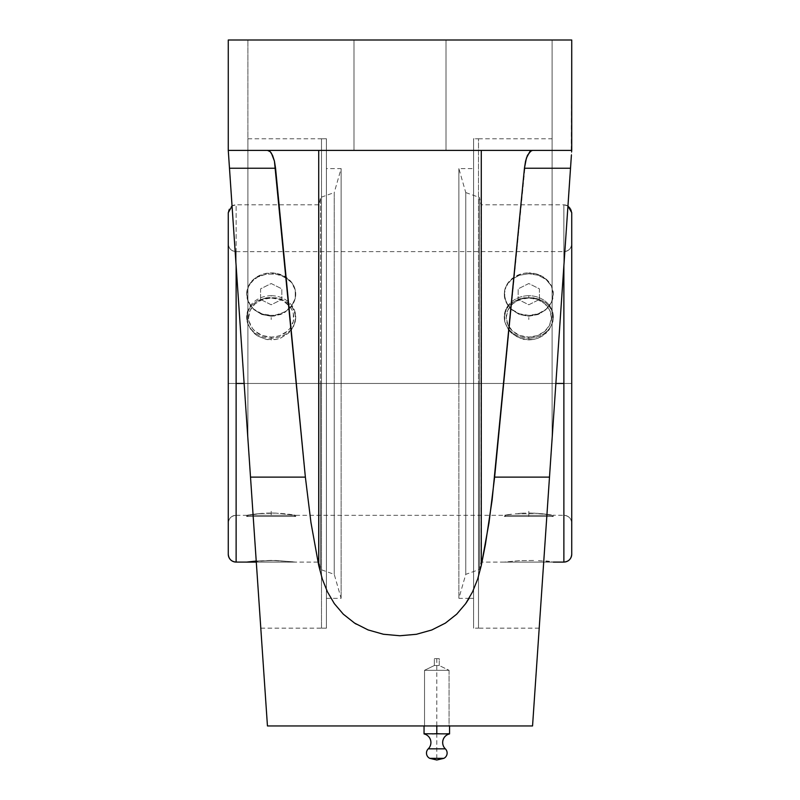 <?xml version="1.0" encoding="UTF-8"?>
<svg xmlns="http://www.w3.org/2000/svg" width="800" height="800" viewBox="0 0 800 800"><rect width="100%" height="100%" fill="white"/><g stroke="black" fill="none" stroke-linecap="round" stroke-linejoin="round"><path stroke-width="0.6" stroke-dasharray="4 3" d="M326.4 138.73A294.4 294.4 0 0 1 321.49 138.78L321.49 628.15A294.4 294.4 0 0 1 326.4 628.19L326.4 138.73L326.4 383.46L326.4 168.59L326.4 383.46L341.12 383.46L326.4 383.46L341.12 383.46L341.12 168.59L341.12 383.46L334.24 383.46L341.12 383.46L341.12 598.34L341.12 168.59L341.12 383.46L334.24 383.46L334.24 574.36L334.24 383.46L320.53 383.46L334.24 383.46L334.24 574.36L334.24 192.57L334.24 383.46L320.53 383.46L320.53 569.46L320.53 383.46L319.04 383.46L320.53 383.46L320.53 569.46L320.53 197.47L320.53 383.46L319.04 383.46L319.04 562.1L319.04 383.46L244.14 383.46L319.04 383.46L319.04 562.1L319.04 383.46L236.12 383.46L236.12 515.28A7.85 7.85 0 0 0 228.27 523.13L228.27 243.8A7.85 7.85 0 0 0 236.12 251.64L236.12 383.46L319.04 383.46L319.04 204.83L319.04 383.46L341.12 383.46L326.4 383.46L326.4 628.19L326.4 138.73L326.4 628.19A294.4 294.4 0 0 0 321.49 628.15L321.49 383.46L247.89 383.46L247.89 138.78L247.89 383.46L321.49 383.46L321.49 138.78A294.4 294.4 0 0 0 326.4 138.73M439.99 733.82L449.55 733.82M445.35 748.85L428.25 748.85L445.35 748.85M427.24 733.82L424.05 733.7L424.05 725.95L424.05 733.92L434.41 733.78M435.48 733.73L438.12 733.73M563.88 515.31L563.88 251.62A7.85 7.85 0 0 0 571.73 243.77L571.73 523.16A7.85 7.85 0 0 0 563.88 515.31L563.88 383.46L236.12 383.46L236.12 251.6L236.12 562.08L236.12 383.46L563.88 383.46L563.88 251.6L563.88 383.46L480.96 383.46L480.96 204.83L480.96 383.46L555.86 383.46L480.96 383.46L480.96 562.1L480.96 383.46L458.88 383.46L473.6 383.46L473.6 138.73A294.4 294.4 0 0 0 478.51 138.78L478.51 383.46L478.51 138.78A294.4 294.4 0 0 1 473.6 138.73L473.6 628.19A294.4 294.4 0 0 1 478.51 628.15L478.51 138.78L478.51 383.46L552.11 383.46L478.51 383.46L478.51 628.15A294.4 294.4 0 0 0 473.6 628.19L473.6 138.73L473.6 383.46L458.88 383.46L458.88 168.59L458.88 383.46L473.6 383.46L473.6 168.59L473.6 383.46L458.88 383.46L465.76 383.46L458.88 383.46L458.88 598.34L458.88 168.59L458.88 383.46L465.76 383.46L465.76 574.36L465.76 383.46L479.47 383.46L465.76 383.46L465.76 574.36L465.76 192.57L465.76 383.46L479.47 383.46L479.47 569.46L479.47 383.46L480.96 383.46L479.47 383.46L479.47 569.46L479.47 197.47L479.47 383.46L480.96 383.46L480.96 562.1L480.96 383.46L563.88 383.46L563.88 515.31A7.85 7.85 180 0 1 571.73 523.16L571.73 243.77A7.85 7.85 180 0 1 563.88 251.62L563.88 562.1M228.27 212.7A7.85 7.85 180 0 1 236.12 204.85L236.12 204.83A7.85 7.85 0 0 0 228.27 212.7L228.27 212.7M571.73 554.25L571.73 212.72A7.85 7.85 0 0 0 563.88 204.87L563.88 204.87A7.85 7.85 180 0 1 571.73 212.72L571.73 554.21M228.27 523.18L228.27 243.75L228.27 523.18C228.74 518.42 231.35 515.8 236.12 515.33L236.12 383.46L563.88 383.46L236.12 383.46L236.12 515.28L236.12 251.64A7.85 7.85 180 0 1 228.27 243.8L228.27 523.13A7.85 7.85 180 0 1 236.12 515.28M552.11 438.66L552.11 40L552.11 438.66L552.11 40L571.73 40L571.73 150.4L571.73 40L571.73 150.4L228.27 150.4L228.27 40L571.73 40L571.73 150.4L571.73 40L552.11 40L552.11 438.66L550.76 458.46L571.73 150.4L228.27 150.4L571.73 150.4L552.11 438.66L552.11 138.78L552.11 383.46L478.51 383.46L552.11 383.46L552.11 438.66L552.11 138.78L552.11 438.66L549.46 477.56M255.25 561.12L246.67 562.1L295.73 562.1L275.99 560.47L255.37 561.11M247.14 562.03L271.18 560.4L293.86 561.85L271.22 560.4L256.23 561.04L276 560.47L295.73 562.1L246.67 562.1M271.2 315.39A24.53 21.25 180 0 1 246.67 294.15L248.54 302.42L253.86 309.6L261.81 314.5L271.2 316.24L271.2 315.39L275.99 314.99L284.83 311.81L291.6 305.95L295.26 298.29L295.26 290L293.87 286.02L291.6 282.34L284.83 276.48L275.99 273.31L266.41 273.31L257.57 276.48L253.85 279.13L250.8 282.34L247.14 290L247.14 298.29L250.8 305.95L253.85 309.17L261.81 313.78L271.2 315.39L271.2 316.24L276 315.8L284.83 312.4L291.59 306.23L295.26 298.35L295.73 294.15A24.53 21.25 180 0 1 271.2 315.39M542.44 560.93L538.2 560.65L542.44 560.93M533.6 560.47L519.4 560.65L504.27 562.1L543.7 562.1L504.27 562.1L519.4 560.65L533.58 560.47M549.18 561.57L546.14 561.25L549.18 561.57M552.85 562.03L551.46 561.85L552.85 562.03M504.74 290.01L504.27 294.15A24.53 21.25 180 0 1 528.8 272.9L528.8 273.75L519.41 275.24L511.46 279.54L508.41 282.59L504.74 290.01L508.4 282.34L515.17 276.48L524.01 273.31L528.8 272.9L538.19 274.52L546.15 279.13L551.46 286.02L553.33 294.15L551.46 302.28L546.15 309.17L538.19 313.78L528.8 315.39L519.41 313.78L511.45 309.17L506.13 302.28L504.27 294.15L506.14 286.13L511.46 279.54L519.41 275.24L528.8 273.75L528.8 272.9A24.53 21.25 180 0 1 553.33 294.15A24.53 21.25 180 0 1 528.8 315.39A24.53 21.25 180 0 1 504.27 294.15L506.14 302.41L511.45 309.59L519.4 314.49L528.78 316.24L538.17 314.5L546.14 309.6L551.46 302.42L553.33 294.15L551.46 286.13L546.14 279.54L538.19 275.24L528.8 273.75L538.19 275.24L546.14 279.54L551.46 286.13L553.33 294.15L551.46 302.42L546.14 309.6L538.17 314.5L528.78 316.24L519.4 314.49L511.45 309.59L508.4 306.21L504.74 298.33L504.74 290.01M533.61 339.47L524.02 339.48L515.17 335.99L508.41 329.7L504.74 321.74L504.27 317.55L506.14 309.56L508.41 306.07L515.16 300.67L523.99 297.8L533.58 297.8L538.19 298.88L546.13 303.07L549.19 306.07L552.86 313.41L553.33 317.51L552.86 321.74L549.19 329.7L542.44 335.98L538.2 338.14L533.61 339.47L538.2 338.14L546.15 333.12L549.19 329.7L552.86 321.74L552.86 313.41L551.45 309.54L546.13 303.07L542.43 300.66L533.58 297.8L523.99 297.8L519.4 298.89L511.45 303.08L508.41 306.07L504.74 313.41L504.74 321.74L508.41 329.7L511.47 333.14L519.41 338.14L528.8 339.93L528.8 338.21A24.53 21.25 180 0 1 504.27 316.97A24.53 21.25 180 0 1 528.8 295.72L528.8 297.44L528.8 295.72A24.53 21.25 180 0 1 553.33 316.97A24.53 21.25 180 0 1 528.8 338.21L528.8 337.08A22.57 19.55 0 0 0 551.37 317.53A22.57 19.55 0 0 0 528.8 297.99L528.8 295.72L528.8 297.99L537.44 299.47L544.76 303.71L549.65 310.05L551.37 317.53L549.65 325.01L544.76 331.35L537.44 335.59L528.8 337.08L520.16 335.59L512.84 331.35L507.95 325.01L506.23 317.53L507.95 310.05L512.84 303.71L520.16 299.47L528.8 297.99A22.57 19.55 0 0 0 506.23 317.53A22.57 19.55 0 0 0 528.8 337.08L528.8 338.21A24.53 21.25 180 0 1 504.27 316.97A24.53 21.25 180 0 1 528.8 295.72A24.53 21.25 180 0 1 553.33 316.97A24.53 21.25 180 0 1 528.8 338.21L528.8 339.93L533.61 339.47M266.39 297.8L275.98 297.8L284.83 300.66L291.59 306.07L295.26 313.41L295.26 321.74L291.59 329.7L288.55 333.12L280.6 338.14L276.01 339.47L266.42 339.48L257.57 335.99L253.87 333.14L248.55 325.86L247.14 321.74L247.14 313.41L250.81 306.07L257.56 300.67L266.39 297.8L257.56 300.67L250.81 306.07L247.14 313.41L247.14 321.74L250.81 329.7L257.57 335.99L266.42 339.48L271.2 339.93L271.2 338.21A24.53 21.25 180 0 1 246.67 316.97A24.53 21.25 180 0 1 271.2 295.72L271.2 297.44L266.39 297.8M246.67 317.53L246.67 316.97M504.27 317.53L504.27 316.97M524.02 513.12L519.4 513.37L528.8 513.03L528.8 516.46L528.8 513.03L528.8 516.46L504.27 516.46L553.33 516.46L551.37 515.33L506.23 515.33L504.27 516.46L528.8 516.46L504.27 516.46L506.23 515.33L551.37 515.33L506.66 515.33L551.37 515.33L553.33 516.46L528.8 516.46L528.8 513.03L538.2 513.37L515.16 513.74L523.99 513.12M511.47 514.18L506.14 515L511.45 514.18M504.74 515.24L508.41 514.62L504.74 515.24M295.73 516.46L246.67 516.46L246.67 515.33L261.79 513.37L275.99 513.12L293.86 514.99L295.73 515.33L295.73 516.46L293.77 515.33L248.63 515.33L246.67 516.46L295.73 516.46L246.67 516.46L248.63 515.33L293.77 515.33L249.06 515.33L293.77 515.33L295.73 516.46L295.73 515.33L293.86 514.99L276 513.12L257.57 513.74L246.67 515.33L246.67 516.46L295.73 516.46M271.2 338.21L271.2 337.08A22.57 19.55 0 0 0 293.77 317.53A22.57 19.55 0 0 0 271.2 297.99L271.2 295.72A24.53 21.25 180 0 1 295.73 316.97A24.53 21.25 180 0 1 271.2 338.21A24.53 21.25 180 0 1 246.67 316.97A24.53 21.25 180 0 1 271.2 295.72L271.2 297.99L262.56 299.47L255.24 303.71L250.35 310.05L248.63 317.53L249.06 321.35L252.43 328.39L255.24 331.35L262.56 335.59L271.2 337.08L275.6 336.7L279.84 335.59L287.16 331.35L289.97 328.39L293.34 321.35L293.34 313.72L292.05 310.05L289.97 306.67L283.74 301.28L279.84 299.47L271.2 297.99A22.57 19.55 0 0 0 248.63 317.53A22.57 19.55 0 0 0 271.2 337.08L271.2 339.93L276.01 339.47L280.6 338.14L288.55 333.12L293.86 325.84L295.73 317.51L293.85 309.54L288.53 303.07L280.59 298.88L271.2 297.44L271.2 295.72A24.53 21.25 180 0 1 295.73 316.97A24.53 21.25 180 0 1 271.2 338.21M542.43 513.74L533.61 513.12L549.19 514.62L542.44 513.74M551.45 514.99L546.15 514.18L551.46 515M553.33 516.46L528.8 516.46L553.33 516.46L552.86 515.24L563.88 515.33C568.65 515.8 571.26 518.42 571.73 523.18L571.73 243.75L571.73 523.18M553.33 316.97L553.33 317.51M295.73 316.97L295.73 317.51M473.6 168.59L473.6 598.34L473.6 168.59L458.88 168.59L465.76 192.57L465.76 383.46L465.76 192.57L479.47 197.47L479.47 383.46L479.47 197.47L480.96 204.83L480.96 383.46L480.96 204.83L563.88 204.83L563.88 515.33M247.14 515.24L248.55 514.99L247.14 515.24M250.8 514.62L253.86 514.18L250.8 514.62M257.55 513.74L261.82 513.37L257.55 513.74M266.4 513.12L271.22 513.03L266.4 513.12M275.99 513.12L271.18 513.03L275.99 513.12M284.83 513.74L280.58 513.37L284.83 513.74M291.58 514.62L288.54 514.18L291.58 514.62M295.25 515.24L293.86 514.99L295.25 515.24M553.33 562.1L504.27 562.1L553.33 562.1M571.73 243.75C571.26 248.51 568.65 251.13 563.88 251.6L236.12 251.64M549.2 561.58L546.15 561.25M567.95 205.97L563.88 204.83L563.88 562.06M246.67 294.15A24.53 21.25 180 0 1 271.2 272.9A24.53 21.25 180 0 1 295.73 294.15L295.26 290.04L291.6 282.61L288.55 279.55L280.6 275.25L276 274.13L266.42 274.12L257.58 277.06L253.86 279.54L248.54 286.13L246.67 294.15L248.54 286.13L250.82 282.59L257.58 277.06L266.42 274.12L276 274.13L284.84 277.07L291.6 282.61L293.86 286.13L295.26 290.04L295.26 298.35L291.59 306.23L284.83 312.4L280.59 314.5L271.2 316.24L261.81 314.5L253.86 309.6L248.54 302.42L246.67 294.15M326.4 168.59L326.4 404.53L326.4 168.59L341.12 168.59L334.24 192.57L334.24 383.46L334.24 192.57L320.53 197.47L320.53 383.46L320.53 197.47L319.04 204.83L319.04 383.46L319.04 204.83L236.12 204.83L236.12 383.46L236.12 204.83L232.05 205.97M458.88 383.46L458.88 598.34L458.88 383.46M443.87 758.33L429.73 758.33L443.87 758.33M473.6 407.45L473.6 627.02L473.6 407.45M473.6 383.46L473.6 598.34L473.6 383.46M341.12 383.46L341.12 598.34L341.12 383.46M326.4 404.53L326.4 598.34L326.4 404.53M571.39 155.36L571 161.08L571.39 155.36M465.44 603.96L472.59 591.79L477.68 579.05L481.28 565.51L481.28 150.4L481.28 565.51L489.02 522.7L494.63 477.12L524.44 168.24L570.52 168.24L549.49 477.12L494.63 477.12L525.58 161.08L528.58 153.23L529.82 151.67L532.48 150.4L529.82 151.67L527.44 155.36L525.58 161.08L524.44 168.24L570.52 168.22M570.52 168.24L532.55 725.95L267.45 725.95L250.51 477.12L305.37 477.12L310.98 522.7L318.72 565.51L322.33 579.08L327.44 591.85L334.41 603.75M478.51 628.15L478.51 383.46L478.51 628.15L539.2 628.15L539.26 627.29L539.2 628.15M546.53 520.58L548.49 491.7M549.19 481.55L545.34 538.04M540.8 604.77L540.15 614.2M544.74 546.87L543.7 562.1M449.55 725.95L449.55 733.7L449.55 725.95L424.05 725.95L436.8 725.95L436.8 733.7L436.8 725.95L449.55 725.95M432.02 733.89L433.61 733.82M435.21 733.74L438.39 733.74M444.77 733.89L447.16 733.78M447.95 733.74L449.55 733.7M354.43 623L368.22 629.98L383.63 634.29L400.11 635.75L416.59 634.25L431.93 629.92L445.42 623.09L456.71 614.16L466.07 603.06M368.22 629.98L383.63 634.29L400.11 635.75L416.59 634.25L432.82 629.57M256.3 562.1L247.89 438.66L247.89 40L228.27 40L228.27 150.4L228.27 40L247.89 40L247.89 438.66L228.27 150.4L228.27 40L228.27 150.4L267.52 150.4L228.27 150.4L229.48 168.24L275.56 168.24L305.37 477.12L250.51 477.12L229.48 168.24L275.56 168.24L274.42 161.08L272.56 155.36L270.18 151.67L267.52 150.4L571.73 150.4L267.52 150.4L270.18 151.67L272.56 155.36L274.42 161.08L275.56 168.24L305.37 477.12L310.98 522.7L318.72 565.51L318.72 150.4L318.72 565.51L322.33 579.08L327.44 591.85L334.37 603.69L343.33 614.2L354.79 623.23M356.29 624.15L368.13 629.94M446 150.4L354 150.4L446 150.4L446 40L354 40L354 150.4L446 150.4L354 150.4L354 40L354 150.4L354 40L446 40L446 150.4L446 40L446 150.4L446 40L446 150.4L354 150.4L354 40L446 40L446 150.4L446 40L354 40L354 150.4L354 40L354 150.4L446 150.4M541.27 597.76L539.26 627.29L541.27 597.76M504.27 562.1L480.96 562.1L479.47 569.46L465.76 574.36L458.88 598.34L469.09 598.34L472.59 591.79L477.68 579.05L481.28 565.51L489.02 522.7L494.63 477.12L549.49 477.12L532.55 725.95L267.45 725.95L228.27 150.4L571.73 150.4L571.65 151.67M567.39 214.17L563.5 271.29L567.39 214.17M570.97 161.58L571.05 160.39L570.97 161.58M571.38 155.61L571.41 155.07L571.38 155.61M560.12 320.98L563.5 271.29L560.12 320.98M555.04 395.53L557.29 362.58L555.04 395.53M552.44 433.83L553.42 419.39L552.44 433.83M571.26 150.4L571.73 40L228.27 40L247.89 40L247.89 438.66L247.89 383.46L321.49 383.46L247.89 383.46L247.9 438.68M436.8 725.95L424.05 725.95L449.07 725.95L449.07 670.31L439.25 665.52L439.25 658.65L434.35 658.65L434.35 665.52L439.25 665.52L434.35 665.52L424.53 670.31L449.07 670.31L424.53 670.31L424.53 725.95L439.19 725.95L436.8 725.95L436.8 760M433.27 629.38L445.51 623.04M254.66 538.04L259.2 604.77M259.85 614.2L255.26 546.87M251.51 491.7L253.47 520.58M250.54 477.56L250.81 481.55M321.49 628.15L321.49 383.46L321.49 628.15L260.8 628.15M247.89 438.66L247.89 40L228.27 40L228.27 150.4L247.89 438.66M228.59 155.07L228.62 155.61M228.95 160.39L229.03 161.58M229.42 167.32L228.27 150.4M552.11 40L571.73 40L552.11 40M446 40L354 40L446 40M354 40L445.12 40L354 40M354 150.4L445.12 150.4L354 150.4M449.07 725.95L424.53 725.95L424.53 670.31L449.07 670.31L449.07 725.95M449.07 670.31L424.53 670.31L434.35 665.52L439.25 665.52L449.07 670.31M439.25 665.52L434.35 665.52L434.35 658.65L439.25 658.65L439.25 665.52M434.35 658.65L439.25 658.65L434.35 658.65M228.27 383.46L571.73 383.46L228.27 383.46M320.53 383.46L479.47 383.46M436.8 658.65L436.8 726.93M528.8 511.31L528.8 515.33M528.8 319.54L528.8 317.53M271.2 511.31L271.2 515.33M271.2 319.54L271.2 317.53M528.8 562.1L539.42 562.1L528.8 562.1M539.42 299.46L539.42 288.84L528.8 283.53L518.18 288.84L518.18 299.46L528.8 304.77L539.42 299.46L539.42 288.84L528.8 283.53L518.18 288.84L518.18 299.46L528.8 304.77L539.42 299.46M271.2 562.1L260.58 562.1L271.2 562.1M260.58 299.46L260.58 288.84L271.2 283.53L281.82 288.84L281.82 299.46L271.2 304.77L260.58 299.46L260.58 288.84L271.2 283.53L281.82 288.84L281.82 299.46L271.2 304.77L260.58 299.46M247.89 138.78L321.49 138.78M478.51 138.78L552.11 138.78M326.4 598.34L341.12 598.34L334.24 574.36L320.53 569.46L319.04 562.1L295.73 562.1M295.73 515.33L504.27 515.33L504.27 516.46M236.12 515.33L246.67 515.33M236.12 251.6C231.35 251.13 228.74 248.51 228.27 243.75M469.09 598.34L473.6 598.34"/><path stroke-width="1.2" d="M449.55 733.82L449.55 733.89A8.83 8.83 0 0 0 445.35 748.85A8.83 8.83 0 0 1 449.55 733.92L434.64 733.77M428.25 748.85A8.83 8.83 0 0 0 424.05 733.92A8.83 8.83 0 0 1 428.25 748.85L445.35 748.85A5.89 5.89 0 0 1 443.87 758.33L429.73 758.33A5.89 5.89 0 0 1 428.25 748.85A5.89 5.89 0 0 0 429.73 758.33L443.87 758.33L436.8 760L429.73 758.33L436.8 760L443.87 758.33A5.89 5.89 0 0 0 445.35 748.85L428.25 748.85M438.12 733.73L432.37 733.88M434.83 733.76L435.48 733.73M228.27 554.25L228.27 554.23C228.74 559.01 231.35 561.63 236.12 562.1L236.12 383.46L244.14 383.46L236.12 383.46L236.12 265.71L236.12 562.08A7.85 7.85 180 0 1 228.27 554.23L228.27 212.68L228.27 554.23A7.85 7.85 0 0 0 236.12 562.08L246.67 562.1L256.23 561.04L246.67 562.1L256.3 562.1L246.67 562.1M571.73 212.72L571.73 554.21A7.85 7.85 180 0 1 563.88 562.06L563.88 265.71L563.88 383.46L555.86 383.46L563.88 383.46L563.88 562.06A7.85 7.85 0 0 0 571.73 554.21L571.73 212.68L567.95 205.97M571.73 554.21L571.73 554.25C571.26 559.01 568.65 561.63 563.88 562.1L553.33 562.1M546.14 561.25L549.18 561.57M425.65 733.74L424.05 733.92L424.05 725.95L424.05 733.7L425.65 733.74M570.52 168.22L571.41 155.11M549.45 477.73L552.11 438.66M548.49 491.7L549.19 481.55M545.34 538.04L546.53 520.58M543.7 562.1L544.74 546.87M540.15 614.2L540.8 604.77M539.2 628.15L540.13 614.49L539.2 628.15M449.55 733.7L449.55 725.95L449.55 733.7L444.77 733.89M439.99 733.82L438.39 733.74M436.8 733.7L436.8 725.95L436.8 733.7M433.61 733.82L426.44 733.78M434.41 733.78L435.21 733.74M446.36 733.82L447.16 733.78M445.42 623.09L456.71 614.16L465.67 603.64M354.79 623.23L356.29 624.15M334.37 603.69L343.33 614.2L354.64 623.13M549.49 477.12L570.52 168.24L524.44 168.24L494.63 477.12L549.49 477.12L571.39 155.36L570.52 168.24L524.44 168.24L525.58 161.08L527.44 155.36L531.13 150.72L532.48 150.4L529.82 151.67L526.43 158L524.44 168.24L492.1 500.2L485.41 544.51L481.28 565.51L477.67 579.08L472.56 591.85L465.63 603.69L456.67 614.2L445.36 623.13L431.78 629.98L416.37 634.29L399.89 635.75L383.41 634.25L368.07 629.92L354.58 623.09L343.29 614.16L334.33 603.64L327.41 591.79L322.32 579.05L318.72 565.51L310.98 522.7L305.37 477.12L274.42 161.08L271.42 153.23L270.18 151.67L267.52 150.4L270.18 151.67L272.56 155.36L274.42 161.08L275.56 168.24L229.48 168.24L228.61 155.36L250.51 477.12L305.37 477.12L275.56 168.24L229.48 168.24L267.45 725.95L532.55 725.95L549.49 477.12L494.63 477.12L489.02 522.7L481.28 565.51L481.28 150.4L481.28 565.51L477.67 579.08L472.56 591.85L465.63 603.69L456.67 614.2L445.36 623.13L431.78 629.98L416.37 634.29L399.89 635.75L383.41 634.25L368.07 629.92L354.58 623.09L343.29 614.16L334.33 603.64L327.41 591.79L322.32 579.05L318.72 565.51L318.72 150.4L318.72 565.51L310.98 522.7L305.37 477.12L250.51 477.12L267.45 725.95L532.55 725.95L549.49 477.12M571.65 151.62L571.73 40L571.73 150.4L228.27 150.4L228.61 155.36L228.27 150.4L571.73 150.4M571.38 155.61L571.05 160.39M570.97 161.58L570.58 167.32M466.07 603.06L469.09 598.34M255.26 546.87L256.3 562.1M260.8 628.15L259.87 614.49L260.8 628.15M259.2 604.77L259.85 614.2M253.47 520.58L254.66 538.04M250.81 481.55L251.51 491.7M247.89 438.66L250.55 477.73M229.03 161.58L229.42 167.32M228.27 150.4L228.27 40L571.73 40L228.27 40L228.27 150.4L229 161.08M232.05 205.97L228.27 212.68"/></g></svg>
